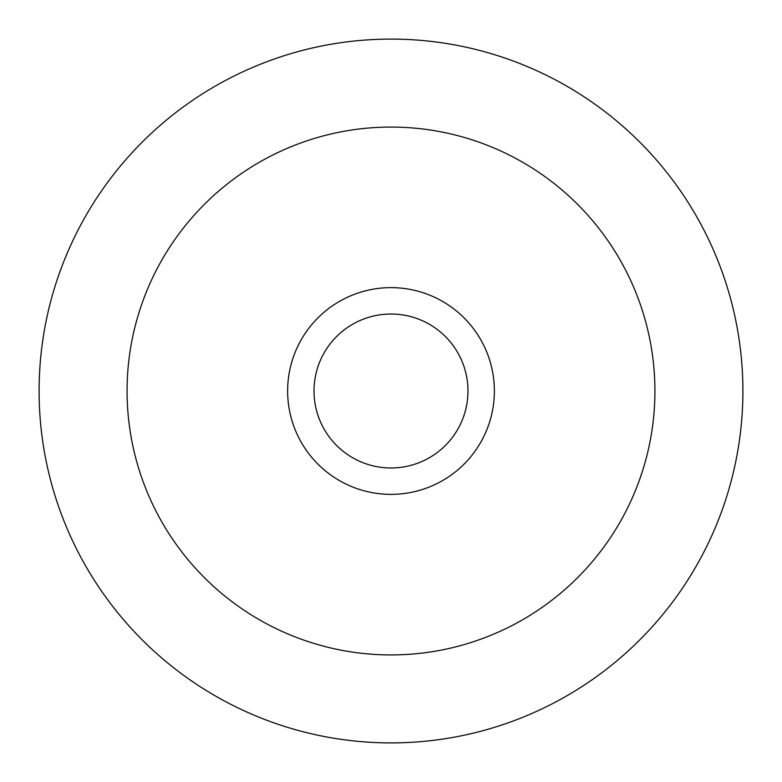 <?xml version="1.0" encoding="UTF-8"?>
<svg xmlns="http://www.w3.org/2000/svg" width="782" height="782" viewBox="0 0 782 782"><rect width="100%" height="100%" fill="white"/><g stroke="black" fill="none" stroke-linecap="round" stroke-linejoin="round"><path stroke-width="1.17" d="M742.9 391A351.9 351.9 0 0 1 215.05 695.755A351.9 351.9 0 0 1 215.05 86.245A351.9 351.9 0 0 1 742.9 391M654.925 391A263.925 263.925 0 0 1 259.038 619.569A263.925 263.925 0 0 1 259.038 162.431A263.925 263.925 0 0 1 654.925 391M610.938 245.108A263.925 263.925 0 0 1 610.938 536.892M391 494.371A103.371 103.371 0 0 0 480.519 339.31A103.371 103.371 0 0 0 301.481 339.31A103.371 103.371 0 0 0 391 494.371M391 467.978A76.978 76.978 0 0 0 457.666 352.516A76.978 76.978 0 0 0 324.335 352.506A76.978 76.978 0 0 0 391 467.978"/></g></svg>
